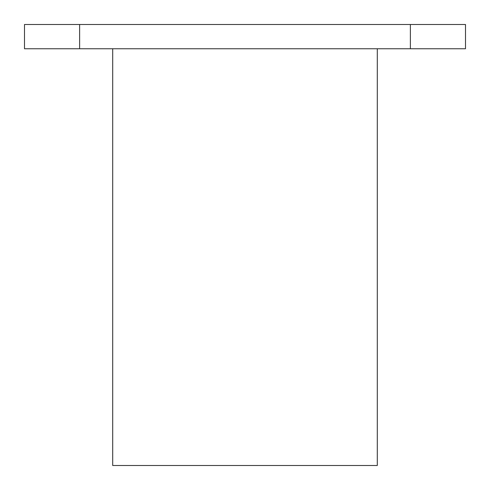 <?xml version="1.0" encoding="UTF-8"?>
<svg xmlns="http://www.w3.org/2000/svg" width="490" height="490" viewBox="0 0 490 490"><rect width="100%" height="100%" fill="white"/><g stroke="black" fill="none" stroke-linecap="round" stroke-linejoin="round"><path stroke-width="0.73" d="M79.625 24.5L24.5 24.5L24.5 48.755L79.625 48.755L79.625 24.5L465.5 24.5L465.5 48.755L410.375 48.755L410.375 24.5M410.375 48.755L79.625 48.755M377.3 48.755L377.3 465.5L112.7 465.5L112.7 48.755"/></g></svg>
